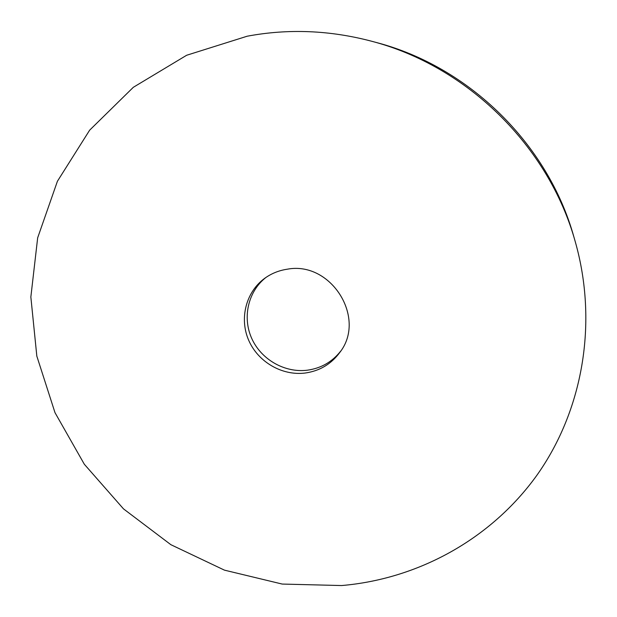 <?xml version="1.0" encoding="UTF-8"?>
<svg xmlns="http://www.w3.org/2000/svg" width="617" height="617" viewBox="0 0 617 617"><rect width="100%" height="100%" fill="white"/><g stroke="black" fill="none" stroke-linecap="round" stroke-linejoin="round"><path stroke-width="0.93" d="M340.754 351.05C332.208 361.917 321.048 368.303 307.281 370.208C284.692 373.03 261.184 359.541 251.744 338.471C242.211 317.439 248.065 291.455 265.912 277.473M305.076 373.046C281.984 375.93 257.983 361.894 248.659 340.214C239.242 318.58 245.859 292.103 264.577 278.414C271.303 273.524 278.845 270.462 287.213 269.213C330.943 260.775 366.899 318.087 339.836 352.4C331.182 364.138 319.591 371.018 305.076 373.046M371.465 41.192L376.208 42.465C469.113 66.651 548.089 144.293 573.849 236.774L575.206 241.494C598.498 323.385 582.517 411.138 536.697 475.537C490.415 539.782 417.424 579.093 341.633 585.548L282.193 584.06L224.465 570.154L170.847 544.68L123.493 508.871L84.328 464.262L54.99 412.65L36.827 356.125L30.85 297.001L37.668 237.815L57.412 181.267L89.65 130.172L133.318 87.305L186.642 55.26L247.132 36.226C288.208 28.529 329.655 30.187 371.465 41.192C467.192 66.096 548.675 146.206 575.206 241.494"/></g></svg>
